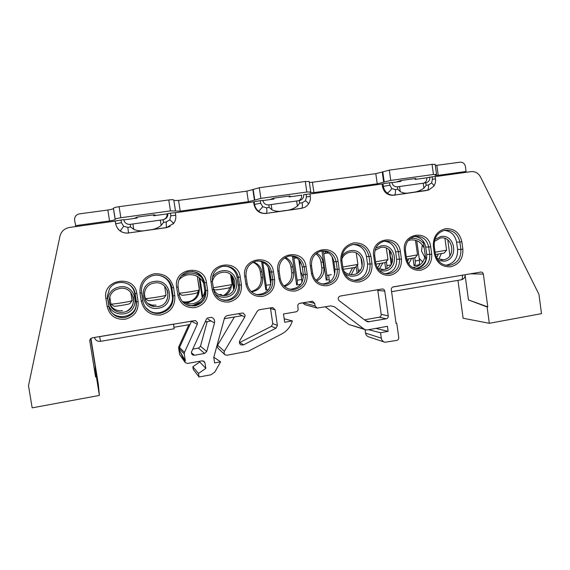 <?xml version="1.0" encoding="UTF-8"?>
<svg xmlns="http://www.w3.org/2000/svg" width="570" height="570" viewBox="0 0 570 570"><rect width="100%" height="100%" fill="white"/><g stroke="black" fill="none" stroke-linecap="round" stroke-linejoin="round"><path stroke-width="0.85" d="M90.73 338.509L95.09 365.612L95.589 377.048L89.789 341.017L89.975 339.535L92.148 337.839L195.417 320.532L197.512 322.706L197.306 324.23L191.477 321.288L179.529 347.479L184.481 352.381L197.306 324.23M184.481 352.381L184.267 353.913L185.35 360.903L184.573 361.045L185.307 362.684L187.665 363.425L201.972 360.839L204.096 361.38L205.001 362.983L205.834 368.363L198.517 373.471L199.058 376.991L211.035 374.775L214.819 372.06L220.583 361.829L214.605 362.919L213.771 357.454L224.601 317.632L226.739 315.687L242.15 313.08L243.219 313.122L245.107 315.238L244.758 317.013L224.352 351.334L223.996 353.115L225.086 354.854L226.988 355.253L248.456 351.141L281.658 333.992C286.974 331.12 290.543 326.767 292.367 320.931L284.202 318.772M224.523 354.326L218.274 348.512L217.248 346.873L217.583 345.192L224.352 351.334M132.952 223.982L133.729 229.354C137.933 231.128 142.585 231.384 147.694 230.123C152.96 229.895 157.463 228.342 161.203 225.456L160.312 220.134L130.117 224.359C126.725 224.473 124.595 222.913 123.711 219.671L121.032 220.041L121.446 222.685L123.683 226.326L127.858 227.373L130.601 226.981L130.231 224.345M271.235 204.559L271.933 209.739C275.445 211.527 279.564 211.819 284.28 210.636C289.19 210.444 293.564 208.941 297.405 206.126L296.592 200.996L268.719 204.894C265.577 204.986 263.604 203.469 262.798 200.348L260.312 200.69L260.69 203.234L262.756 206.753L266.618 207.786L269.161 207.423L268.826 204.879M399.577 186.533L400.211 191.534C403.125 193.323 406.766 193.658 411.141 192.539C415.722 192.375 419.969 190.921 423.902 188.178L423.161 183.219L397.354 186.832C394.433 186.903 392.602 185.435 391.868 182.414L389.552 182.735L389.901 185.193L391.804 188.592L395.395 189.603L397.753 189.268L397.447 186.817M384.75 291.078L377.796 290.465L381.188 314.362L388.263 315.894L384.75 291.078C384.465 289.752 383.653 289.04 382.328 288.947L340.204 296.058C337.989 297.141 337.618 298.68 339.107 300.675L365.919 320.924L368.021 321.815L386.246 318.808L379.221 317.212L364.458 319.827M388.263 315.894C388.32 317.426 387.65 318.395 386.246 318.808M240.284 344.401L241.053 344.914L243.59 344.836L275.98 328.178L271.398 326.346L239.386 342.713M241.053 344.914C239.393 343.91 238.972 342.499 239.785 340.682L257.384 311.028L259.193 309.774L272.695 307.543L275.061 309.724L270.543 308.648L272.781 323.646L277.398 325.413L275.061 309.724M277.398 325.413L275.98 328.178M198.445 348.113L200.476 346.254L206.746 351.462L214.519 322.934C214.997 320.24 213.992 318.366 211.498 317.312L207.295 318.031L206.447 319.086L191.677 351.562C191.121 352.858 191.506 353.998 192.824 354.989L194.513 355.238L204.587 353.443L198.445 348.113L192.788 349.118M206.746 351.462L204.587 353.443M364.971 329.588L348.897 324.501L364.002 329.033L334.412 306.76L330.743 305.869L317.198 308.085L315.067 305.947L314.697 303.397L308.584 301.822M364.002 329.033L365.954 329.887L367.6 329.887L387.415 326.318L388.127 331.362L375.844 328.398M384.073 341.95L369.004 336.963C367.023 336.35 365.862 335.06 365.534 333.101L381.309 338.167L380.539 332.738L388.127 331.362M381.309 338.167C381.658 340.24 382.876 341.601 384.964 342.242L396.756 340.425C398.152 339.998 398.815 339.029 398.758 337.511L396.749 323.254L396.057 323.375L391.312 289.76C391.255 288.235 391.925 287.266 393.321 286.867L480.98 272.04C482.27 272.097 483.061 272.788 483.346 274.12L487.77 306.874L487.115 306.988L489.317 323.304L463.125 318.238L457.945 280.362M435.174 176.622L471.119 171.627C475.195 171.314 478.308 173.066 480.46 176.885L538.956 294.355L541.5 313.65L489.317 323.304M427.707 190.223L427.165 190.366C428.319 189.803 428.754 187.993 428.455 184.936L431.561 182.998L432.438 179.251L432.103 176.821L426.788 177.79L429.851 177.135C430.044 179.821 428.932 181.673 426.517 182.685L425.769 182.842L426.132 185.264L423.902 188.178M428.761 189.981L393.371 195.268L426.182 190.58M393.371 195.268C387.572 195.432 383.938 192.517 382.456 186.525L389.901 185.193M309.952 194.028L382.099 183.996L382.456 186.525M303.689 207.672L301.665 208.271C302.392 207.758 302.563 205.927 302.185 202.763L305.52 200.733L306.453 196.842L306.083 194.334L303.66 194.669C303.903 197.213 302.855 199.087 300.518 200.284L299.286 200.604L299.692 203.112L297.405 206.126M305.52 200.733C307.679 202.478 308.648 203.625 308.42 204.167C306.795 206.041 305.435 207.145 304.323 207.494L301.665 208.271L265.762 213.479L301.038 208.442M265.762 213.479C259.528 213.679 255.609 210.679 253.999 204.473L260.69 203.234M175.325 212.738L253.607 201.858L253.999 204.473M170.102 226.411L166.383 227.658L166.219 221.958L169.81 219.835L170.808 215.788L170.401 213.18L167.787 213.543C168.065 215.36 167.473 216.985 166.005 218.431L163.084 219.728L163.533 222.336L161.203 225.456M173.109 224.067L173.722 223.319L166.597 227.544L128.499 232.98L166.383 227.658M128.364 233.087C121.638 233.337 117.399 230.244 115.646 223.811L121.446 222.685M90.922 338.352L98.368 384.629L99.387 395.423L32.162 407.856L28.5 385.712L59.971 236.151C61.282 231.335 64.453 228.435 69.476 227.451L115.211 221.096L115.646 223.811M99.387 395.423L96.408 376.898L95.589 377.048M314.697 303.397L312.488 301.245L299.87 303.297C298.395 303.717 297.69 304.715 297.754 306.282L298.131 308.84C298.195 310.408 297.49 311.405 296.015 311.833L283.49 313.977L284.715 322.264L292.367 320.931M330.735 305.869L334.412 306.76M423.987 183.098C426.082 181.93 427.008 180.163 426.788 177.79L415.138 179.408M391.904 182.635L401.059 181.367M298.68 200.69C300.91 199.464 301.901 197.626 301.651 195.182L289.132 196.921M262.841 200.576L273.992 199.023M164.046 219.521L165.236 218.738C166.689 217.305 167.274 215.695 167.003 213.9L153.515 215.773M123.754 219.906L137.199 218.039M214.519 322.934L207.879 319.143M487.77 306.874L468.476 299.948L465.163 275.623M468.476 299.948L487.115 306.988M395.986 322.862L396.749 323.254M184.573 361.045L179.593 350.671L179.529 347.479L178.83 346.674L188.841 324.736M185.35 360.903L179.593 350.671M95.09 365.612L96.408 376.898M159.115 275.331C165.685 276.984 169.653 281.088 171.021 287.643L172.24 295.524C174.662 307.494 159.636 317.533 149.347 310.693L145.749 307.643M353.307 244.473C360.496 245.157 364.886 249.176 366.467 256.521L367.536 264.003C367.764 273.614 363.311 279.051 354.177 280.312L353.721 280.305M444.308 230.38C451.041 231.149 455.138 235.082 456.599 242.172L457.596 249.461C457.888 258.317 453.984 263.582 445.868 265.257M290.244 255.845C296.778 256.557 300.761 260.191 302.193 266.76L303.311 274.37C303.468 283.404 299.165 288.349 290.394 289.218L289.289 289.125M128.15 283.974C131.755 286.176 133.929 289.332 134.67 293.429L135.924 301.387C139.308 318.26 110.893 323.012 108.756 305.769L107.459 297.64M192.005 271.384C198.339 272.503 202.193 276.193 203.547 282.464L204.744 290.28C206.454 299.293 196.992 307.836 188.164 305.164L185.036 303.881M225.072 266.083C231.619 266.959 235.61 270.643 237.035 277.134L238.203 284.879C239.728 293.215 231.726 301.387 223.412 299.913L221.067 299.343M257.875 260.91C264.452 261.673 268.47 265.335 269.909 271.897L271.049 279.571C271.156 288.969 266.589 293.956 257.362 294.548L255.709 294.305M322.121 250.878C328.562 251.562 332.488 255.175 333.899 261.708L334.989 269.254C335.189 278.017 331.077 282.919 322.663 283.967L322.007 283.938M385.405 273.735L389.374 273.785C396.456 271.84 399.819 267.009 399.456 259.307L398.409 251.826C396.535 244.117 391.839 240.583 384.308 241.21C390.521 241.915 394.29 245.478 395.644 251.876L396.684 259.293C396.912 267.651 393.101 272.453 385.256 273.707M414.661 236.493C420.717 237.241 424.394 240.768 425.705 247.095L426.723 254.448C426.98 262.506 423.382 267.259 415.922 268.698M136.593 217.22L136.729 218.103M271.94 198.652L272.033 199.301M200.476 346.254L207.202 321.615M348.897 324.501L325.306 306.803M316.535 307.907L304.8 304.658L302.834 302.877M234.398 316.984L217.583 345.192M199.058 376.991L193.251 369.389L192.845 366.774L199.742 361.979L199.635 361.266M184.901 362.128L179.636 354.569L184.609 361.273M184.267 353.913L178.631 348.113L179.636 354.569M178.631 348.113L178.83 346.674M365.534 333.101L365.035 329.617M380.539 332.738L368.562 329.716M198.517 373.471L192.845 366.774M220.583 361.829L213.828 357.233M205.834 368.363L199.742 361.979M379.221 317.212C380.589 316.806 381.252 315.858 381.188 314.362M377.796 290.465L377.575 289.731M271.398 326.346L272.781 323.646M270.543 308.648L270.308 307.893M425.89 260.169L423.253 241.11M334.711 274.448L332.16 256.828M135.083 293.742L134.919 292.709M127.858 227.373L128.499 232.98C125.471 233.365 122.707 232.674 120.199 230.914C117.748 229.069 116.259 226.653 115.731 223.675L115.211 221.096M115.311 220.996L121.032 220.041M170.401 213.18L175.311 212.646L175.717 215.275L170.808 215.788M160.312 220.134L163.084 219.728M266.618 207.786C267.024 210.971 266.931 212.817 266.333 213.315C263.525 213.665 260.96 212.988 258.645 211.278C256.379 209.489 255.011 207.152 254.526 204.281L254.142 201.702L253.607 201.858M254.142 201.702L260.312 200.69M306.083 194.334L309.938 193.914L310.308 196.443L306.453 196.842M296.592 200.996L299.286 200.604M395.395 189.603C395.708 192.689 395.345 194.505 394.305 195.054C391.697 195.375 389.317 194.705 387.165 193.052C385.071 191.313 383.802 189.055 383.361 186.283L383.011 183.796L382.099 183.996M383.011 183.796L389.552 182.735M432.103 176.821L435.159 176.493L435.494 178.93L432.438 179.251M423.161 183.219L425.769 182.842M400.211 191.534L397.753 189.268M271.933 209.739L269.161 207.423M133.729 229.354L130.601 226.981M191.584 321.01L191.228 321.074M384.814 262.699L385.719 269.083M199.108 277.54L202.208 297.754M261.594 261.644L265.855 289.995C266.439 289.71 266.546 288.135 266.183 285.278L270.814 284.523L268.235 267.159M231.484 275.246L233.686 289.809M417.076 240.811L416.862 241.502M419.199 258.345L422.684 261.986M438.722 259.386L441.337 253.629M182.45 301.608L185.863 302.371C194.961 301.801 199.457 296.977 199.343 287.9L197.762 279.407M251.591 291.918C259.293 290.401 262.998 285.677 262.692 277.733L261.815 271.876C260.896 267.017 258.139 263.732 253.557 262.036M300.055 261.274L299.884 265.827L300.732 271.626L303.382 277.626M316.599 280.996C321.936 278.352 324.358 273.985 323.867 267.907L323.033 262.15C322.328 258.075 320.212 255.068 316.671 253.123M379.214 269.175L382.769 263.105M390.628 260.269L392.082 262.863M408.676 263.882L411.59 258.452M351.384 274.448L354.939 267.508M269.004 268.677L270.009 276.557L271.128 280.169M284.516 286.518C290.964 284.295 293.978 279.713 293.543 272.781L292.688 266.974C291.876 262.485 289.432 259.329 285.356 257.49M225.264 295.438C228.905 293.158 230.95 289.873 231.399 285.591M321.95 250.9L326.232 280.091C327.009 279.777 327.23 278.21 326.909 275.388L331.384 274.662M292.367 256.101L296.656 284.943C297.333 284.644 297.504 283.076 297.162 280.233L301.715 279.492L298.815 259.735M356.136 266.781L357.062 273.215M412.958 258.21L414.062 265.677C415.103 265.321 415.494 263.767 415.224 261.017L419.477 260.319L416.748 240.675M174 327.266L189.995 324.544M205.136 321.964L211.057 320.96M224.309 318.701L242.157 315.666M299.257 303.482L303.354 302.791M447.785 239.963L449.937 255.695M435.316 165.514L460.19 162.179C462.968 162.129 464.707 163.576 465.405 166.518L466.075 171.477L438.209 175.346L435.159 175.375L436.549 174.47L433.449 174.505L390.742 180.412L377.24 183.804L375.801 173.636L382.242 172.047L383.674 182.258M75.817 226.575L74.599 220.155C74.435 216.792 76.017 214.698 79.358 213.885L107.837 210.017C111.15 209.518 113.017 209.005 113.423 208.485L115.161 219.464C114.748 219.949 112.881 220.44 109.568 220.946L107.837 210.017M173.772 200.056L173.786 199.984C173.43 199.6 171.755 199.593 168.763 199.963L119.116 206.675C115.76 207.181 113.872 207.701 113.459 208.228L113.423 208.485M173.879 200.569L178.567 200.412L246.803 191.149L252.852 189.582L254.434 200.17L248.378 201.68L246.803 191.149M309.368 182.457L312.417 182.243L313.92 192.589L310.066 192.624L310.75 191.983L309.232 181.517L305.299 181.488L259.293 187.715L252.852 189.582M312.417 182.243L375.801 173.636M436.549 174.47L435.159 164.359L432.053 164.345L389.303 170.124L382.242 172.047M178.567 200.412L180.22 211.142L248.378 201.68M75.489 225.67L109.568 220.946M313.92 192.589L377.24 183.804M463.182 172.731L466.075 171.477M310.75 191.983L306.831 192.019L260.875 198.374L254.434 200.17M180.22 211.142L170.451 210.879L120.861 217.74C117.505 218.246 115.617 218.745 115.197 219.236L115.161 219.464M134.271 218.445L137.057 217.134M137.555 217.063L152.874 214.933M153.373 214.876L154.905 214.883L155.446 215.503M270.137 199.564L273.864 198.153M274.327 198.082L288.541 196.109M289.004 196.052L290.144 196.094L289.795 196.828M396.399 182.008L400.938 180.519M401.373 180.455L414.597 178.624M415.024 178.567L415.865 178.602L415.11 179.172M173.537 324.066L174.135 328.776L100.484 341.337L99.686 336.649L173.551 324.145M232.532 276.336L234.363 288.448M328.242 252.966L323.753 253.671L326.909 275.388M323.753 253.671L323.112 250.95M264.259 262.977L262.891 263.197L266.183 285.278M262.891 263.197L262.699 262.1M296.656 257.911L293.942 258.338L297.162 280.233M293.942 258.338L293.557 256.415M301.715 279.492L301.908 282.471M199.906 278.181L202.578 295.631L203.54 295.474M202.749 296.927L202.578 295.631M358.352 272.317L358.216 270.294L360.568 269.909M357.461 265.014L358.216 270.294M362.164 266.418L360.86 257.284M386.994 268.527L386.952 265.613L390.97 264.964M386.396 261.673L386.952 265.613M391.227 264.558L389.168 249.931M414.775 257.825L415.224 261.017M419.477 260.319C419.755 263.069 419.406 264.615 418.437 264.957L414.198 265.656M410.208 238.588L410.771 238.488C415.815 237.861 420.076 239.507 423.567 243.411M426.788 257.547C425.078 263.483 421.387 267.18 415.708 268.655M412.58 267.458L414.326 267.302C420.482 265.869 424.108 261.858 425.213 255.267M424.23 248.185C421.358 242.165 416.763 239.436 410.428 239.991L408.184 240.569M392.445 261.822L390.179 255.973L390.315 251.121M434.832 239.443L440.745 236.536C455.409 233.65 459.014 259.414 444.23 261.238L438.159 260.49M436.876 258.524L443.424 259.792C456.456 258.196 453.271 235.488 440.353 238.032L434.34 241.431M424.814 257.405L421.501 250.957L422.313 244.858M375.744 248.185L381.052 245.898C396.228 242.92 399.983 269.118 384.679 271.021L379.563 270.693M377.81 268.598L383.952 269.532C397.447 267.864 394.134 244.779 380.76 247.409L374.96 250.415M341.957 256.386C344.009 253.23 346.824 251.341 350.408 250.7C365.862 247.679 369.688 274.099 354.113 276.044C350.664 276.543 347.536 275.709 344.736 273.529M343.518 270.665C345.962 273.529 349.011 274.847 352.666 274.633L353.436 274.533C367.166 272.831 363.781 249.546 350.172 252.218L349.966 252.254C346.118 253.066 343.389 255.353 341.786 259.108M325.078 251.341L325.385 253.415M328.584 275.118L329.574 281.844M342.819 267.002L357.917 264.402L356.271 253.116M343.176 269.304L355.331 267.408L357.882 264.452M406.289 256.885L417.532 254.833L415.459 240.262M406.645 259.186L415.124 257.733L417.497 254.883M435.088 252.225L446.602 250.166L444.949 238.438M435.437 254.505L444.258 253.016L446.567 250.209M375.559 261.815L387.978 259.578L386.325 248.114M375.922 264.131L385.491 262.528L387.942 259.628M181.517 275.723L187.965 273.251C193.273 272.56 197.883 274.013 201.78 277.618M201.039 301.637L192.952 305.435L191.534 305.606M182.892 302.086L188.934 303.953L192.532 303.803C199.471 302.221 203.568 297.939 204.83 290.964M203.668 283.269C200.384 276.949 195.168 274.127 188.036 274.79L186.711 275.054C183.54 275.887 180.904 277.576 178.809 280.112M189.383 302.506L185.891 302.649L182.863 302.057M212.346 277.654C214.512 273.892 217.712 271.619 221.944 270.85C238.545 267.622 242.706 294.982 225.962 297.091C221.922 297.668 218.346 296.635 215.218 294.006M213.686 289.93C216.03 293.628 219.372 295.531 223.718 295.645L225.485 295.488C240.241 293.643 236.571 269.532 221.944 272.382L221.466 272.467C216.707 273.643 213.679 276.614 212.368 281.388M221.295 294.469L218.83 294.597M154.249 281.466C171.477 278.132 175.816 305.983 158.439 308.178C141.168 311.712 136.714 283.546 154.249 281.466M158.075 306.532C173.387 304.601 169.561 280.055 154.385 283.005L153.252 283.233C141.096 285.727 141.638 304.85 153.907 306.489L158.075 306.532M156.023 305.128L151.99 305.085L147.972 303.539M107.687 299.058C108.856 292.439 112.775 288.392 119.451 286.924C137 283.532 141.431 311.633 123.726 313.885C116.95 314.576 111.977 311.968 108.806 306.062M123.419 312.203C139.023 310.237 135.118 285.47 119.65 288.463L116.33 289.474C108.877 292.631 106.847 303.247 112.653 308.748C115.66 311.619 119.251 312.773 123.419 312.203M122.5 310.607C118.46 311.156 114.99 310.037 112.083 307.251L109.689 303.696M109.761 296.942L110.893 304.031C110.573 304.572 124.588 302.563 129.989 301.295L132.083 300.639L130.779 292.403M110.936 304.067L113.964 306.204C113.758 306.624 124.217 305.128 128.271 304.152L129.853 303.653L132.048 300.689M179.044 293.115C180.441 293.336 193.479 291.427 197.811 290.365L199.379 289.845L197.298 276.379M179.058 293.222L181.794 295.196C181.602 295.623 192.432 294.091 196.023 293.194L197.206 292.788L199.336 289.895M213.337 287.743L232.14 284.587L230.601 274.519M213.515 288.926L214.776 289.845C214.584 290.272 225.627 288.726 228.983 287.857L229.995 287.501L232.104 284.637M144.31 292.959L145.179 298.488C144.865 299.029 159.123 296.998 164.217 295.78L166.027 295.196L164.623 286.204M145.222 298.523L148.2 300.647C148.001 301.067 158.638 299.556 162.464 298.623L163.832 298.167L165.991 295.246M120.199 230.914L123.683 226.326M175.717 215.275C176.123 218.224 175.46 220.911 173.729 223.319L169.81 219.835M258.645 211.278L262.756 206.753M387.165 193.052C388.419 192.553 389.966 191.064 391.804 188.592M428.697 190.002L433.706 186.305C434.084 185.642 433.364 184.537 431.561 182.998M179.315 294.889C180.434 300.411 183.675 304.017 189.041 305.698L194.669 305.962C202.564 303.839 206.297 298.716 205.856 290.586L207.644 290.394C208.136 299.507 203.953 305.249 195.104 307.636C185.941 308.242 180.191 304.102 177.876 295.203L176.643 287.244C173.002 268.128 204.316 263.347 206.433 282.499L207.644 290.394M213.572 289.368C214.883 295.474 218.559 299.15 224.616 300.39L228.634 300.347C236.379 298.26 240.041 293.187 239.621 285.128L241.438 284.936C241.915 293.963 237.804 299.649 229.119 302C220.127 302.584 214.491 298.473 212.225 289.653L211.021 281.765C207.466 262.82 238.189 258.132 240.255 277.106L241.438 284.936M244.758 276.393L246.041 276.122L247.216 283.924C248.606 290.358 252.503 294.035 258.88 294.968L261.965 294.84C269.574 292.781 273.173 287.757 272.766 279.777L274.612 279.578C275.068 288.52 271.035 294.149 262.506 296.464C253.679 297.034 248.157 292.944 245.934 284.209L244.758 276.393C241.281 257.619 271.441 253.009 273.458 271.819L274.612 279.578M280.198 278.616C281.673 285.207 285.677 288.869 292.203 289.589L294.69 289.432C302.164 287.401 305.698 282.428 305.299 274.519L307.18 274.312C307.622 283.176 303.66 288.748 295.288 291.035C286.617 291.576 281.195 287.522 279.022 278.865L277.875 271.113C274.476 252.503 304.088 247.979 306.054 266.625L307.18 274.312M321.573 283.824L326.824 284.124C334.163 282.121 337.639 277.198 337.255 269.361L339.157 269.147C339.592 277.932 335.694 283.447 327.465 285.698C318.958 286.226 313.642 282.2 311.512 273.614L310.386 265.934C307.066 247.487 336.143 243.041 338.06 261.523L339.157 269.147M353.443 280.24L358.594 280.419C366.66 278.203 370.486 272.752 370.065 264.06L371.996 263.839C372.459 273.472 368.227 279.514 359.292 281.972C350.044 282.542 344.266 278.117 341.95 268.691L340.853 261.074C340.461 251.377 344.743 245.321 353.699 242.906C362.905 242.521 368.647 246.974 370.928 256.286L371.996 263.839M401.415 259.086C401.814 267.722 398.052 273.13 390.115 275.317C381.907 275.809 376.784 271.833 374.739 263.397L373.671 255.845C370.493 237.719 398.537 233.436 400.361 251.591L401.415 259.086L396.684 259.293M416.314 268.769L419.826 268.748C426.78 266.831 430.086 262.058 429.737 254.419L431.718 254.191C432.11 262.749 428.405 268.107 420.61 270.258C412.545 270.736 407.514 266.796 405.519 258.424L404.472 250.942C401.358 232.966 428.911 228.755 430.692 246.76L431.718 254.191M446.381 265.335L449.944 265.278C457.596 263.155 461.23 257.861 460.852 249.389L462.854 249.154C463.275 258.545 459.249 264.416 450.77 266.767C442.007 267.287 436.534 262.948 434.368 253.764L433.343 246.34C432.986 236.892 437.062 231.014 445.555 228.691C454.276 228.349 459.712 232.717 461.857 241.794L462.854 249.154M172.24 295.524L173.059 295.887L171.819 287.928C170.651 278.509 159.493 272.36 150.701 276.393C143.897 279.799 140.84 285.257 141.517 292.759L142.778 300.775C143.59 305.313 145.941 308.805 149.839 311.277C153.081 313.179 156.572 313.849 160.312 313.279C169.319 310.857 173.565 305.064 173.059 295.887L174.812 295.702C175.375 305.869 170.665 312.296 160.69 314.982C150.352 315.68 143.868 311.056 141.239 301.124L139.971 293.087C139.486 282.848 144.246 276.407 154.256 273.771C164.545 273.272 170.979 277.925 173.572 287.736L174.812 295.702M135.924 301.387L136.394 301.808L135.133 293.778C133.843 281.772 115.774 278.082 109.561 288.684L107.367 295.951L108.827 306.261C110.986 314.334 116.309 318.081 124.802 317.511C132.995 315.324 136.864 310.087 136.394 301.808L138.111 301.63C138.638 310.906 134.306 316.778 125.115 319.236C115.589 319.884 109.618 315.68 107.189 306.624L105.899 298.523C102.094 279.051 134.62 274.084 136.85 293.586L138.111 301.63M90.074 339.328L89.789 341.017M243.59 344.836L239.87 342.52M303.162 302.741L315.067 305.947M244.758 317.013L238.381 313.714M205.001 362.983L203.091 360.874M365.719 320.782L369.51 321.793M191.435 352.809L194.513 355.238M173.572 287.736L171.021 287.643M430.692 246.76L428.711 247.002L429.737 254.419L426.723 254.448M404.472 250.942L405.427 250.736C405.099 243.169 408.262 238.403 414.917 236.443C422.292 235.859 426.887 239.379 428.711 247.002L425.705 247.095M400.361 251.591L395.644 251.876M370.928 256.286L368.997 256.514L370.065 264.06L367.536 264.003M340.853 261.074L341.936 260.846C341.501 252.368 345.114 246.938 352.773 244.573C361.416 243.768 366.824 247.743 368.997 256.514L366.467 256.521M338.06 261.523L336.158 261.744L337.255 269.361L334.989 269.254M310.386 265.934L311.526 265.691C311.127 258.053 314.412 253.166 321.373 251.007C329.246 250.259 334.17 253.842 336.158 261.744L333.899 261.708M273.458 271.819L271.612 272.033L272.766 279.777L271.049 279.571M257.362 294.548L258.88 294.968C252.517 294.049 248.627 290.365 247.216 283.924L246.041 276.122C245.585 268.506 248.898 263.532 255.98 261.203C264.266 260.248 269.475 263.86 271.612 272.033L269.909 271.897M255.98 261.203C248.869 263.547 245.549 268.513 246.019 276.108L246.041 276.122M240.255 277.106L238.445 277.319L239.621 285.128L238.203 284.879M211.021 281.765L212.382 281.48C211.89 273.935 215.182 268.933 222.243 266.475C230.8 265.335 236.201 268.947 238.445 277.319L237.035 277.134M222.243 266.475C215.161 268.94 211.876 273.935 212.368 281.473L213.579 289.353L212.225 289.653M212.368 281.495L213.565 289.339C214.89 295.481 218.566 299.157 224.616 300.39L223.412 299.913M206.433 282.499L204.651 282.699L205.856 290.586L204.744 290.28M187.651 271.918C180.74 274.562 177.548 279.564 178.082 286.931C177.555 279.564 180.747 274.555 187.651 271.918C196.572 270.444 202.236 274.042 204.651 282.699L203.547 282.464M178.082 286.945L179.322 294.882L177.876 295.203M136.85 293.586L134.67 293.429M105.899 298.523L107.538 298.174L107.481 297.761M107.189 306.624L108.827 306.261L108.756 305.769M306.054 266.625L304.18 266.846L305.299 274.519L303.311 274.37M277.875 271.113L279.086 270.857C278.659 263.219 281.965 258.288 289.004 256.051C297.07 255.218 302.129 258.816 304.18 266.846L302.193 266.76M461.857 241.794L459.855 242.036L460.852 249.389L457.596 249.461M433.343 246.34L434.247 246.147C433.898 237.747 437.368 232.467 444.678 230.301C452.794 229.66 457.853 233.572 459.855 242.036L456.599 242.172M149.347 310.693L149.839 311.277C145.941 308.805 143.59 305.306 142.778 300.782L141.239 301.124M139.971 293.087L141.517 292.759C140.84 285.257 143.904 279.799 150.701 276.393M435.152 253.543L434.368 253.764M406.367 258.189L405.519 258.424M375.673 263.155L374.739 263.397M373.671 255.845L374.682 255.631C374.333 248.036 377.54 243.226 384.308 241.21M342.962 268.434L341.95 268.691M312.595 273.344L311.512 273.614M322.663 283.967L324.75 284.28C318.203 283.746 314.163 280.098 312.645 273.358L311.477 265.677M280.191 278.58L279.022 278.865M290.394 289.218L292.203 289.589C285.698 288.89 281.708 285.221 280.226 278.588L279.051 270.85M247.216 283.924L245.934 284.209M176.643 287.244L178.089 286.938L179.322 294.882C180.441 300.411 183.675 304.017 189.041 305.698L188.164 305.164M483.346 274.12L470.421 273.814M163.533 222.336L166.219 221.958M299.692 203.112L302.185 202.763M426.132 185.264L428.455 184.936M436.841 165.35L438.209 175.346M323.033 262.15L321.01 262.086L321.836 267.793C322.349 273.222 320.347 277.362 315.844 280.226C320.319 277.362 322.307 273.222 321.801 267.786L321.836 267.772M321.003 262.065L320.974 262.079C320.39 258.559 318.68 255.795 315.837 253.792C318.708 255.795 320.426 258.566 321.01 262.086L321.801 267.786L323.867 267.907M291.776 272.617C292.253 278.965 289.638 283.411 283.924 285.962C289.61 283.418 292.225 278.972 291.747 272.61L290.899 266.86L291.776 272.617L293.543 272.781M292.688 266.974L290.928 266.867C290.208 262.863 288.135 259.877 284.679 257.918C288.149 259.884 290.237 262.863 290.928 266.867L290.921 266.846M261.195 277.526C261.58 284.929 258.238 289.596 251.163 291.526C258.217 289.603 261.552 284.936 261.174 277.519L260.305 271.719L261.195 277.526L262.692 277.733M261.815 271.876L260.326 271.719C259.5 267.287 257.084 264.138 253.059 262.278C257.099 264.145 259.521 267.294 260.326 271.719M229.788 287.622C228.855 290.878 226.945 293.386 224.053 295.139C226.931 293.386 228.841 290.885 229.774 287.629M352.524 268L349.111 274.32M185.863 302.371L184.986 302C192.346 301.901 196.835 298.26 198.453 291.099C196.849 298.26 192.361 301.893 184.986 302L182.364 301.509M380.112 263.547L377.568 268.221M408.711 258.901L407.486 261.765M168.065 292.724L167.708 292.517C168.164 295.673 167.63 298.659 166.098 301.473M167.701 292.517L167.338 290.194L167.701 292.517C168.164 295.68 167.623 298.68 166.077 301.509M438.237 254.12L436.649 258.067M133.601 298.274L133.416 298.017C134.007 303.582 131.905 307.907 127.103 310.992M133.416 298.017L133.188 296.607L133.416 298.017C134.007 303.596 131.891 307.921 127.074 311.013M305.299 181.488L306.831 192.019M259.293 187.715L260.875 198.374M253.166 189.304L254.747 199.906M432.053 164.345L433.449 174.505M389.303 170.124L390.742 180.412M382.791 171.741L384.23 181.972M168.763 199.963L170.451 210.879M119.116 206.675L120.861 217.74M113.459 208.228L115.197 219.236M392.759 287.038L462.391 275.175M99.679 336.564L96.715 337.07M464.472 274.826L462.398 275.253C462.662 277.968 462.227 279.5 461.094 279.827L391.583 291.683M416.221 268.755L418.48 268.89C412.039 268.655 408.034 265.093 406.474 258.21L405.427 250.736M385.291 273.714L387.849 273.935C381.337 273.614 377.311 270.023 375.751 263.169L374.682 255.631M354.177 280.312L356.535 280.59C349.239 280.091 344.736 276.044 343.026 268.449L341.936 260.846M446.289 265.321L448.547 265.428C441.436 265.2 437.005 261.245 435.273 253.557L434.247 246.147M142.778 300.782L141.517 292.766M425.612 182.863L426.517 182.685M298.979 200.647L300.518 200.284M165.236 218.738L166.005 218.431M433.763 186.219C435.288 183.804 435.865 181.374 435.494 178.93M308.42 204.167C310.052 201.823 310.679 199.251 310.308 196.443M192.047 354.362L192.824 354.989M367.016 321.544L368.021 321.815M173.786 199.984L175.46 210.822M438.159 254.135L436.62 258.011M407.464 261.716L408.647 258.908M377.554 268.199L380.062 263.554M349.082 274.312L352.481 268.007M329.239 279.592L326.339 280.07M296.749 284.929L300.761 284.266M265.934 289.98L268.463 289.567M94.413 337.454C95.382 340.304 97.406 341.594 100.484 341.337M461.094 279.827C463.816 279.158 465.177 277.455 465.163 274.704M380.967 269.574L383.289 269.624M412.473 267.401L413.485 267.408M441.073 259.884L442.897 259.863M350.001 274.519L352.666 274.633M151.99 305.085L153.907 306.489M185.891 302.649L188.934 303.953M219.593 294.612L223.718 295.645M112.083 307.251L112.653 308.748"/></g></svg>
